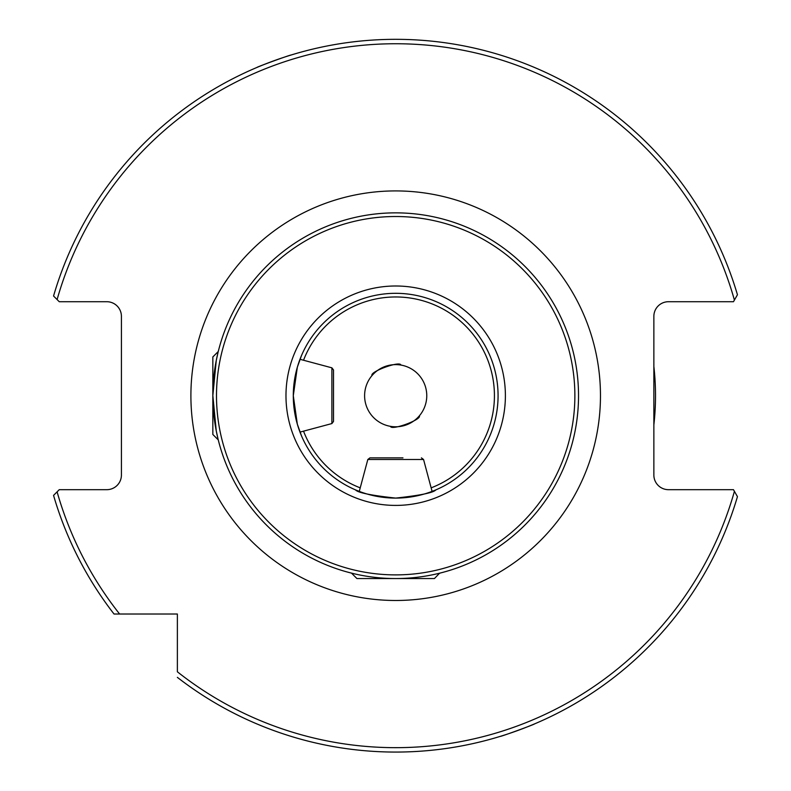 <?xml version="1.0" encoding="UTF-8"?>
<svg xmlns="http://www.w3.org/2000/svg" width="791" height="791" viewBox="0 0 791 791"><rect width="100%" height="100%" fill="white"/><g stroke="black" fill="none" stroke-linecap="round" stroke-linejoin="round"><path stroke-width="1.19" d="M331.894 423.561L299.987 432.113L301.529 435.93L297.327 424.144L293.293 395.718L297.327 367.232L301.529 355.475L299.987 359.292L331.894 367.835L333.515 369.961L333.515 421.445L331.894 423.561L331.894 367.835M217.96 352.737L216.269 360.469L212.838 395.549L216.259 430.858L217.96 438.669M367.825 459.492L423.551 459.492L432.094 491.399L435.91 489.856C433.537 492.704 420.13 495.443 395.688 498.093A102.395 102.395 0 0 0 498.073 395.698A102.395 102.395 0 0 0 395.688 293.313A102.395 102.395 0 0 0 293.293 395.698A102.395 102.395 0 0 0 395.688 498.093C371.206 495.433 357.799 492.694 355.456 489.856L359.272 491.399L367.825 459.492L369.941 457.87L402.965 457.87M352.717 573.426L347.338 572.031M395.688 574.889A179.181 179.181 0 0 0 574.869 395.698A179.181 179.181 0 0 0 395.688 216.516A179.181 179.181 0 0 0 216.497 395.698A179.181 179.181 0 0 0 395.688 574.889M439.569 573.198L434.447 578.547L395.688 578.547A182.84 182.84 0 0 0 578.528 395.698A182.84 182.84 0 0 0 395.688 212.858A182.84 182.84 0 0 0 212.838 395.698A182.84 182.84 0 0 0 395.688 578.547L356.919 578.547L351.807 573.426M419.359 415.839C421.83 419.705 391.08 430.887 390.497 426.349C391.09 430.887 421.811 419.705 419.359 415.839M372.007 375.557C369.555 371.701 400.266 360.518 400.879 365.056C400.286 360.508 369.535 371.711 372.007 375.557M653.86 424.896A259.814 259.814 0 0 0 653.86 366.5M426.764 395.698A31.086 31.086 0 0 0 395.688 364.621A31.086 31.086 0 0 0 364.602 395.698A31.086 31.086 0 0 0 395.688 426.784A31.086 31.086 0 0 0 426.764 395.698M256.808 67.512C256.65 67.017 290.92 54.549 291.118 55.024M534.568 723.884C534.716 724.378 500.456 736.856 500.248 736.372M114.023 614.014L177.372 614.014L177.372 671.786A351.975 351.975 0 0 0 734.414 491.33L733.475 489.678L668.484 489.678A14.624 14.624 0 0 1 653.86 475.055L653.86 316.351A14.624 14.624 0 0 1 668.484 301.717L733.475 301.717L737.449 294.756A356.355 356.355 0 0 0 53.551 296.012L59.256 301.717L106.795 301.717A14.624 14.624 0 0 1 121.418 316.351L121.418 475.055A14.624 14.624 0 0 1 106.795 489.678L59.256 489.678L53.551 495.384A356.355 356.355 0 0 0 114.023 614.014L119.599 614.014A351.975 351.975 0 0 1 57.1 491.834L53.551 495.384A356.355 356.355 0 0 0 114.023 614.014M136.833 614.014L144.535 614.014M737.449 294.756A356.355 356.355 0 0 0 53.551 296.012L57.1 299.562A351.975 351.975 0 0 1 734.414 300.066M737.449 496.649L734.414 491.33L737.449 496.649A356.355 356.355 0 0 1 177.372 677.363A356.355 356.355 0 0 0 737.449 496.649M439.569 573.426L438.649 573.426M217.96 439.578L212.838 434.467L212.838 356.939L217.96 351.817M190.898 395.698A204.78 204.78 0 0 1 395.688 190.918A204.78 204.78 0 0 1 600.468 395.698A204.78 204.78 0 0 1 395.688 600.488A204.78 204.78 0 0 1 190.898 395.698M431.144 487.849A98.737 98.737 0 0 0 395.688 296.961A98.737 98.737 0 0 0 303.536 360.241M303.536 431.164A98.737 98.737 0 0 0 360.221 487.849M395.688 505.409A109.702 109.702 0 0 0 505.39 395.698A109.702 109.702 0 0 0 395.688 285.996A109.702 109.702 0 0 0 285.976 395.698A109.702 109.702 0 0 0 395.688 505.409M395.688 293.313A102.395 102.395 0 0 0 293.293 395.698A102.395 102.395 0 0 0 395.688 498.093M423.551 459.492L421.425 457.87"/></g></svg>
